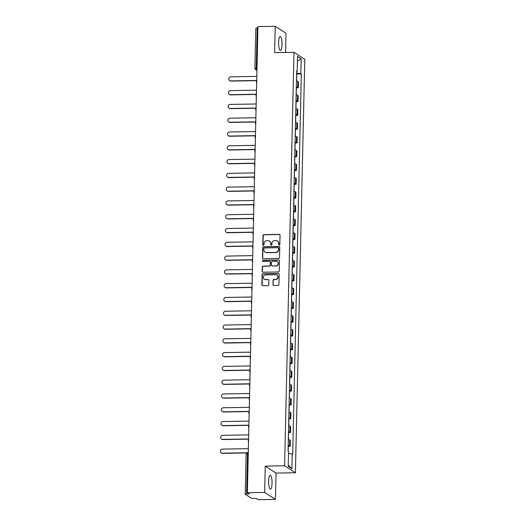 <?xml version="1.0" encoding="UTF-8"?>
<svg xmlns="http://www.w3.org/2000/svg" width="526" height="526" viewBox="0 0 526 526"><rect width="100%" height="100%" fill="white"/><g stroke="black" fill="none" stroke-linecap="round" stroke-linejoin="round"><path stroke-width="0.79" d="M279.221 245.077A0.618 0.592 -57.1 0 0 279.832 244.458L280.042 235.24A0.881 0.842 -57.1 0 0 279.207 234.392L263.868 234.642A0.881 0.842 -57.1 0 0 262.993 235.523L262.79 244.741A0.618 0.592 -57.1 0 0 263.368 245.34A0.618 0.592 -57.1 0 0 263.98 244.721L264.006 243.531A2.814 2.689 -57.1 0 1 266.8 240.711L268.076 240.684A2.814 2.689 -57.1 0 1 270.739 243.42L270.712 244.61A0.618 0.592 -57.1 0 0 271.298 245.208A0.618 0.592 -57.1 0 0 271.903 244.59L271.935 243.4A2.814 2.689 -57.1 0 1 274.723 240.579L275.999 240.56A2.814 2.689 -57.1 0 1 278.668 243.288L278.635 244.478A0.618 0.592 -57.1 0 0 279.221 245.077M272.041 483.315A6.983 1.69 89.1 0 0 270.239 475.248A6.983 1.69 89.1 0 0 268.668 481.139A6.983 1.69 89.1 0 0 270.469 489.206A6.983 1.69 89.1 0 0 272.041 483.315M281.995 44.578A6.983 1.69 89.1 0 0 280.194 36.511A6.983 1.69 89.1 0 0 278.622 42.402A6.983 1.69 89.1 0 0 280.424 50.47A6.983 1.69 89.1 0 0 281.995 44.578M272.915 284.665A0.881 0.842 -57.1 0 0 273.744 285.513L278.05 285.447A0.881 0.842 -57.1 0 0 278.925 284.566L279.155 274.329A0.881 0.842 -57.1 0 0 278.32 273.474L262.98 273.724A0.881 0.842 -57.1 0 0 262.112 274.605L261.876 284.842A0.881 0.842 -57.1 0 0 262.711 285.697L267.905 285.611A0.881 0.842 -57.1 0 0 268.779 284.73L268.878 280.351A0.881 0.842 -57.1 0 0 268.05 279.497L265.466 279.536A2.347 2.249 -57.1 0 1 263.348 276.597A2.347 2.249 -57.1 0 1 265.571 274.894L275.67 274.73A2.347 2.249 -57.1 0 1 277.794 277.669A2.347 2.249 -57.1 0 1 275.565 279.372L273.882 279.398A0.881 0.842 -57.1 0 0 273.014 280.279L273.132 284.803A0.881 0.842 -57.1 0 0 273.402 285.447M284.605 465.773L265.242 466.095L264.644 492.435L247.365 492.717L257.944 26.583L275.223 26.3L274.625 52.639L293.988 52.317L284.605 465.773L295.402 472.756L304.784 59.3L293.988 52.317M278.662 258.463A0.881 0.842 -57.1 0 0 279.536 257.582L279.766 247.345A0.881 0.842 -57.1 0 0 278.931 246.49L263.592 246.747A0.881 0.842 -57.1 0 0 262.724 247.628L262.487 257.865A0.881 0.842 -57.1 0 0 263.322 258.72L278.662 258.463M279.457 260.837L279.227 271.074A0.881 0.842 -57.1 0 1 278.353 271.955L263.013 272.205A0.881 0.842 -57.1 0 1 262.185 271.357L262.283 266.971A0.881 0.842 -57.1 0 1 263.151 266.09L269.378 265.992A0.881 0.842 -57.1 0 0 270.246 265.104L270.311 262.198A0.881 0.842 -57.1 0 0 269.483 261.35L263.007 261.455A0.618 0.592 -57.1 0 1 262.448 260.686A0.618 0.592 -57.1 0 1 263.033 260.238L278.629 259.982A0.881 0.842 -57.1 0 1 279.457 260.837M264.644 492.435L275.44 499.417L258.161 499.7L256.254 498.464L251.395 498.26L245.228 494.236L246.135 454.201L247.496 453.958L246.582 493.999L245.228 494.236M285.585 52.455L286.019 33.283L275.223 26.3M275.44 499.417L276.038 473.078L295.402 472.756M247.365 492.717L249.278 493.953L246.582 493.999M255.86 28.174L257.161 27.865L256.254 67.9A1.788 0.434 89.1 0 0 256.649 69.951L256.958 70.149M257.918 27.852L257.161 27.865M296.322 86.968A4.116 0.638 1.3 0 1 297.663 87.336L297.795 81.497A4.116 0.638 -178.7 0 0 296.454 81.136M297.795 81.497L298.459 81.924L298.321 87.757L296.434 87.789M297.663 87.336L298.321 87.757M296.118 101.577L298.012 101.544L298.143 95.712L297.486 95.285A4.116 0.638 -178.7 0 0 296.138 94.923M296.006 100.755A4.116 0.638 1.3 0 1 297.354 101.124L298.012 101.544M295.809 115.365L297.696 115.332L297.828 109.5L297.17 109.073A4.116 0.638 -178.7 0 0 295.829 108.711M295.697 114.543A4.116 0.638 1.3 0 1 297.039 114.911L297.696 115.332M295.494 129.153L297.387 129.12L297.519 123.288L296.861 122.86A4.116 0.638 -178.7 0 0 295.513 122.499M295.382 128.331A4.116 0.638 1.3 0 1 296.73 128.699L297.387 129.12M295.185 142.94L297.072 142.908L297.203 137.076L296.546 136.648A4.116 0.638 -178.7 0 0 295.204 136.287M295.073 142.119A4.116 0.638 1.3 0 1 296.414 142.487L297.072 142.908M294.869 156.728L296.763 156.695L296.894 150.863L296.237 150.436A4.116 0.638 -178.7 0 0 294.889 150.074M294.757 155.906A4.116 0.638 1.3 0 1 296.099 156.275L296.763 156.695M294.553 170.516L296.447 170.483L296.579 164.651L295.921 164.224A4.116 0.638 -178.7 0 0 294.58 163.862M294.442 169.694A4.116 0.638 1.3 0 1 295.79 170.062L296.447 170.483M294.244 184.304L296.131 184.271L296.269 178.439L295.605 178.012A4.116 0.638 -178.7 0 0 294.264 177.65M294.133 183.482A4.116 0.638 1.3 0 1 295.474 183.85L296.131 184.271M293.929 198.092L295.822 198.059L295.954 192.227L295.296 191.799A4.116 0.638 -178.7 0 0 293.949 191.438M293.817 197.27A4.116 0.638 1.3 0 1 295.165 197.638L295.822 198.059M293.62 211.879L295.507 211.846L295.638 206.014L294.981 205.587A4.116 0.638 -178.7 0 0 293.639 205.225M293.508 211.058A4.116 0.638 1.3 0 1 294.849 211.426L295.507 211.846M293.304 225.667L295.198 225.634L295.329 219.802L294.672 219.375A4.116 0.638 -178.7 0 0 293.324 219.013M293.192 224.845A4.116 0.638 1.3 0 1 294.534 225.213L295.198 225.634M292.989 239.455L294.882 239.422L295.014 233.59L294.356 233.163A4.116 0.638 -178.7 0 0 293.015 232.801M292.877 238.633A4.116 0.638 1.3 0 1 294.225 239.001L294.882 239.422M292.68 253.243L294.567 253.21L294.705 247.378L294.041 246.95A4.116 0.638 -178.7 0 0 292.699 246.589M292.568 252.421A4.116 0.638 1.3 0 1 293.909 252.789L294.567 253.21M292.364 267.03L294.258 266.998L294.389 261.166L293.732 260.738A4.116 0.638 -178.7 0 0 292.384 260.377M292.252 266.209A4.116 0.638 1.3 0 1 293.6 266.577L294.258 266.998M292.055 280.818L293.942 280.785L294.073 274.953L293.416 274.526A4.116 0.638 -178.7 0 0 292.075 274.164M291.943 279.996A4.116 0.638 1.3 0 1 293.284 280.365L293.942 280.785M291.739 294.606L293.633 294.573L293.764 288.741L293.107 288.314A4.116 0.638 -178.7 0 0 291.759 287.952M291.628 293.784A4.116 0.638 1.3 0 1 292.975 294.152L293.633 294.573M291.424 308.394L293.317 308.361L293.449 302.529L292.791 302.102A4.116 0.638 -178.7 0 0 291.45 301.74M291.319 307.572A4.116 0.638 1.3 0 1 292.66 307.94L293.317 308.361M291.115 322.182L293.008 322.149L293.14 316.317L292.476 315.889A4.116 0.638 -178.7 0 0 291.134 315.528M291.003 321.36A4.116 0.638 1.3 0 1 292.344 321.728L293.008 322.149M290.799 335.969L292.693 335.936L292.824 330.104L292.167 329.677A4.116 0.638 -178.7 0 0 290.819 329.315M290.687 335.147A4.116 0.638 1.3 0 1 292.035 335.516L292.693 335.936M290.49 349.757L292.377 349.724L292.509 343.892L291.851 343.465A4.116 0.638 -178.7 0 0 290.51 343.103M290.378 348.935A4.116 0.638 1.3 0 1 291.72 349.303L292.377 349.724M290.174 363.545L292.068 363.512L292.2 357.68L291.542 357.253A4.116 0.638 -178.7 0 0 290.194 356.891M290.063 362.723A4.116 0.638 1.3 0 1 291.411 363.091L292.068 363.512M289.865 377.333L291.752 377.3L291.884 371.468L291.226 371.04A4.116 0.638 -178.7 0 0 289.885 370.679M289.754 376.511A4.116 0.638 1.3 0 1 291.095 376.879L291.752 377.3M289.55 391.12L291.443 391.088L291.575 385.256L290.917 384.828A4.116 0.638 -178.7 0 0 289.57 384.467M289.438 390.299A4.116 0.638 1.3 0 1 290.779 390.667L291.443 391.088M289.234 404.908L291.128 404.875L291.259 399.043L290.602 398.616A4.116 0.638 -178.7 0 0 289.261 398.254M289.122 404.086A4.116 0.638 1.3 0 1 290.47 404.455L291.128 404.875M288.925 418.696L290.812 418.663L290.95 412.831L290.286 412.404A4.116 0.638 -178.7 0 0 288.945 412.042M288.813 417.874A4.116 0.638 1.3 0 1 290.155 418.242L290.812 418.663M288.61 432.484L290.503 432.451L290.635 426.619L289.977 426.192A4.116 0.638 -178.7 0 0 288.629 425.83M288.498 431.662A4.116 0.638 1.3 0 1 289.846 432.03L290.503 432.451M288.301 446.272L290.188 446.239L290.319 440.407L289.662 439.979A4.116 0.638 -178.7 0 0 288.32 439.618M288.189 445.45A4.116 0.638 1.3 0 1 289.53 445.818L290.188 446.239M296.677 71.378L297.19 71.253L297.532 56.407L301.161 58.748L300.819 73.601L296.638 73.114M288.524 453.399L292.699 454.155L301.326 73.929L300.819 73.601M292.193 453.826L291.858 468.673L288.228 466.325L288.564 451.479L288.057 451.15L296.684 70.925L297.19 71.253M265.242 466.095L276.038 473.078M296.743 74.002L301.326 73.929M301.161 58.748L297.42 61.318M288.255 465.254L291.858 468.673M279.017 245.044A0.618 0.592 -57.1 0 1 278.852 244.623L278.879 243.426A2.814 2.689 -57.1 0 0 277.57 241.046M269.647 241.178A2.814 2.689 -57.1 0 1 270.956 243.558L270.929 244.748A0.618 0.592 -57.1 0 0 271.094 245.175M279.766 234.596A0.881 0.842 -57.1 0 0 279.424 234.53L264.085 234.78A0.881 0.842 -57.1 0 0 263.21 235.661L263 244.879A0.618 0.592 -57.1 0 0 263.164 245.307M279.49 246.701A0.881 0.842 -57.1 0 0 279.148 246.628L263.809 246.885A0.881 0.842 -57.1 0 0 262.934 247.766L262.704 258.003A0.881 0.842 -57.1 0 0 262.98 258.647M278.55 248.318A0.618 0.592 -57.1 0 0 277.971 247.72L264.506 247.943A0.618 0.592 -57.1 0 0 263.894 248.561L263.861 249.817A2.814 2.689 -57.1 0 0 266.531 252.552L275.736 252.401A2.814 2.689 -57.1 0 0 278.524 249.58L278.767 248.456A0.618 0.592 -57.1 0 0 278.385 247.897M265.176 252.204A2.814 2.689 -57.1 0 0 266.741 252.69L266.531 252.552M278.767 248.456L278.741 249.719A2.814 2.689 -57.1 0 1 275.946 252.539L266.741 252.69M270.042 261.553A0.881 0.842 -57.1 0 1 270.528 262.342L270.463 265.249A0.881 0.842 -57.1 0 1 269.595 266.13L263.368 266.228A0.881 0.842 -57.1 0 0 262.5 267.109L262.402 271.495A0.881 0.842 -57.1 0 0 262.671 272.139M279.188 260.192A0.881 0.842 -57.1 0 0 278.846 260.12L263.25 260.377A0.618 0.592 -57.1 0 0 262.803 261.422M275.834 265.88A2.347 2.249 -57.1 0 0 277.163 261.586A2.347 2.249 -57.1 0 0 275.94 261.238L272.376 261.297A0.881 0.842 -57.1 0 0 271.508 262.178L271.442 265.084A0.881 0.842 -57.1 0 0 272.271 265.939L276.045 266.024A2.347 2.249 -57.1 0 0 277.268 261.659M271.929 265.873A0.881 0.842 -57.1 0 0 272.488 266.077L272.271 265.939M276.045 266.024L272.488 266.077M277.005 275.151A2.347 2.249 -57.1 0 1 275.782 279.51L274.099 279.536A0.881 0.842 -57.1 0 0 273.231 280.417L273.132 284.803M264.354 279.26A2.347 2.249 -57.1 0 0 265.683 279.681L265.466 279.536M268.608 279.707A0.881 0.842 -57.1 0 0 268.26 279.635L265.683 279.681M278.879 273.678A0.881 0.842 -57.1 0 0 278.537 273.612L263.197 273.862A0.881 0.842 -57.1 0 0 262.323 274.75L262.093 284.98A0.881 0.842 -57.1 0 0 262.369 285.631M296.519 78.328A2.236 0.348 1.3 0 1 296.644 78.446L296.585 81.155M256.813 76.401L230.829 76.835A2.058 1.972 -57.1 0 0 229.665 80.596A2.058 1.972 -57.1 0 0 230.736 80.899L256.721 80.471M296.625 73.64A2.236 0.348 1.3 0 1 296.749 73.765L296.677 76.941M256.714 80.656L231.019 81.083A2.058 1.972 122.9 0 1 229.947 80.774L229.665 80.596M296.204 92.116A2.236 0.348 1.3 0 1 296.335 92.234L296.269 94.943M256.497 90.189L230.513 90.623A2.058 1.972 -57.1 0 0 229.349 94.384A2.058 1.972 -57.1 0 0 230.421 94.687L256.405 94.259M296.309 87.428A2.236 0.348 1.3 0 1 296.44 87.553L296.368 90.728M256.405 94.443L230.704 94.871A2.058 1.972 122.9 0 1 229.632 94.562L229.349 94.384M295.895 105.904A2.236 0.348 1.3 0 1 296.02 106.022L295.96 108.731M256.188 103.977L230.204 104.411A2.058 1.972 -57.1 0 0 229.04 108.172A2.058 1.972 -57.1 0 0 230.112 108.474L256.096 108.047M296 101.216A2.236 0.348 1.3 0 1 296.125 101.34L296.053 104.516M256.09 108.231L230.395 108.658A2.058 1.972 122.9 0 1 229.323 108.349L229.04 108.172M295.579 119.691A2.236 0.348 1.3 0 1 295.704 119.81L295.645 122.519M255.873 117.765L229.888 118.199A2.058 1.972 -57.1 0 0 228.725 121.96A2.058 1.972 -57.1 0 0 229.796 122.262L255.781 121.835M295.684 115.003A2.236 0.348 1.3 0 1 295.816 115.128L295.743 118.304M255.781 122.019L230.079 122.446A2.058 1.972 122.9 0 1 229.007 122.137L228.725 121.96M295.264 133.479A2.236 0.348 1.3 0 1 295.395 133.597L295.329 136.306M255.564 131.553L229.579 131.987A2.058 1.972 -57.1 0 0 228.415 135.747A2.058 1.972 -57.1 0 0 229.487 136.05L255.472 135.623M295.375 128.791A2.236 0.348 1.3 0 1 295.5 128.916L295.428 132.092M255.465 135.807L229.763 136.234A2.058 1.972 122.9 0 1 228.692 135.925L228.415 135.747M294.954 147.267A2.236 0.348 1.3 0 1 295.079 147.385L295.02 150.094M255.248 145.34L229.264 145.774A2.058 1.972 -57.1 0 0 228.1 149.535A2.058 1.972 -57.1 0 0 229.172 149.838L255.156 149.41M295.06 142.579A2.236 0.348 1.3 0 1 295.185 142.704L295.112 145.88M255.149 149.594L229.454 150.022A2.058 1.972 122.9 0 1 228.383 149.713L228.1 149.535M294.639 161.055A2.236 0.348 1.3 0 1 294.77 161.173L294.705 163.882M254.939 159.128L228.955 159.562A2.058 1.972 -57.1 0 0 227.791 163.323A2.058 1.972 -57.1 0 0 228.856 163.625L254.84 163.198M294.744 156.367A2.236 0.348 1.3 0 1 294.876 156.492L294.803 159.674M254.84 163.382L229.139 163.81A2.058 1.972 122.9 0 1 228.067 163.501L227.791 163.323M294.33 174.842A2.236 0.348 1.3 0 1 294.455 174.961L294.396 177.67M254.623 172.916L228.639 173.35A2.058 1.972 -57.1 0 0 227.475 177.111A2.058 1.972 -57.1 0 0 228.547 177.413L254.531 176.986M294.435 170.154A2.236 0.348 1.3 0 1 294.56 170.279L294.488 173.462M254.525 177.17L228.83 177.597A2.058 1.972 122.9 0 1 227.758 177.288L227.475 177.111M294.014 188.63A2.236 0.348 1.3 0 1 294.139 188.749L294.08 191.457M254.308 186.704L228.323 187.138A2.058 1.972 -57.1 0 0 227.16 190.899A2.058 1.972 -57.1 0 0 228.231 191.201L254.216 190.774M294.119 183.942A2.236 0.348 1.3 0 1 294.251 184.067L294.179 187.249M254.216 190.958L228.514 191.385A2.058 1.972 122.9 0 1 227.442 191.076L227.16 190.899M293.699 202.418A2.236 0.348 1.3 0 1 293.83 202.536L293.764 205.245M253.999 200.491L228.014 200.925A2.058 1.972 -57.1 0 0 226.851 204.686A2.058 1.972 -57.1 0 0 227.922 204.989L253.907 204.561M293.81 197.73A2.236 0.348 1.3 0 1 293.935 197.855L293.863 201.037M253.9 204.745L228.199 205.173A2.058 1.972 122.9 0 1 227.127 204.864L226.851 204.686M293.39 216.206A2.236 0.348 1.3 0 1 293.515 216.324L293.455 219.033M253.683 214.279L227.699 214.713A2.058 1.972 -57.1 0 0 226.535 218.474A2.058 1.972 -57.1 0 0 227.607 218.777L253.591 218.349M293.495 211.518A2.236 0.348 1.3 0 1 293.62 211.643L293.547 214.825M253.585 218.533L227.889 218.961A2.058 1.972 122.9 0 1 226.818 218.652L226.535 218.474M293.074 229.994A2.236 0.348 1.3 0 1 293.206 230.112L293.14 232.821M253.374 228.067L227.39 228.501A2.058 1.972 -57.1 0 0 226.226 232.262A2.058 1.972 -57.1 0 0 227.298 232.564L253.282 232.137M293.179 225.306A2.236 0.348 1.3 0 1 293.311 225.43L293.238 228.613M253.276 232.321L227.574 232.748A2.058 1.972 122.9 0 1 226.502 232.439L226.226 232.262M292.765 243.781A2.236 0.348 1.3 0 1 292.89 243.9L292.831 246.609M253.059 241.855L227.074 242.289A2.058 1.972 -57.1 0 0 225.91 246.05A2.058 1.972 -57.1 0 0 226.982 246.352L252.967 245.925M292.87 239.093A2.236 0.348 1.3 0 1 292.995 239.218L292.923 242.401M252.96 246.109L227.265 246.536A2.058 1.972 122.9 0 1 226.193 246.227L225.91 246.05M292.449 257.569A2.236 0.348 1.3 0 1 292.581 257.687L292.515 260.396M252.743 255.643L226.759 256.077A2.058 1.972 -57.1 0 0 225.595 259.837A2.058 1.972 -57.1 0 0 226.667 260.14L252.651 259.712M292.555 252.881A2.236 0.348 1.3 0 1 292.686 253.006L292.614 256.188M252.651 259.897L226.949 260.324A2.058 1.972 122.9 0 1 225.878 260.015L225.595 259.837M292.14 271.357A2.236 0.348 1.3 0 1 292.265 271.475L292.206 274.184M252.434 269.43L226.45 269.864A2.058 1.972 -57.1 0 0 225.286 273.625A2.058 1.972 -57.1 0 0 226.358 273.928L252.342 273.5M292.246 266.669A2.236 0.348 1.3 0 1 292.371 266.794L292.298 269.976M252.335 273.684L226.634 274.112A2.058 1.972 122.9 0 1 225.569 273.803L225.286 273.625M291.825 285.145A2.236 0.348 1.3 0 1 291.95 285.263L291.891 287.972M252.118 283.218L226.134 283.652A2.058 1.972 -57.1 0 0 224.97 287.413A2.058 1.972 -57.1 0 0 226.042 287.715L252.026 287.288M291.93 280.457A2.236 0.348 1.3 0 1 292.055 280.582L291.989 283.764M252.026 287.472L226.325 287.9A2.058 1.972 122.9 0 1 225.253 287.59L224.97 287.413M291.509 298.932A2.236 0.348 1.3 0 1 291.641 299.051L291.575 301.76M251.809 297.006L225.825 297.44A2.058 1.972 -57.1 0 0 224.661 301.201A2.058 1.972 -57.1 0 0 225.733 301.503L251.717 301.076M291.621 294.244A2.236 0.348 1.3 0 1 291.746 294.369L291.674 297.552M251.711 301.26L226.009 301.687A2.058 1.972 122.9 0 1 224.937 301.378L224.661 301.201M291.2 312.72A2.236 0.348 1.3 0 1 291.325 312.839L291.266 315.547M251.494 310.794L225.509 311.228A2.058 1.972 -57.1 0 0 224.346 314.989A2.058 1.972 -57.1 0 0 225.417 315.291L251.402 314.864M291.305 308.032A2.236 0.348 1.3 0 1 291.43 308.157L291.358 311.339M251.395 315.048L225.7 315.475A2.058 1.972 122.9 0 1 224.628 315.166L224.346 314.989M290.885 326.508A2.236 0.348 1.3 0 1 291.016 326.626L290.95 329.335M251.178 324.581L225.194 325.015A2.058 1.972 -57.1 0 0 224.03 328.776A2.058 1.972 -57.1 0 0 225.102 329.079L251.086 328.651M290.99 321.82A2.236 0.348 1.3 0 1 291.121 321.945L291.049 325.127M251.086 328.835L225.384 329.263A2.058 1.972 122.9 0 1 224.313 328.954L224.03 328.776M290.576 340.296A2.236 0.348 1.3 0 1 290.7 340.414L290.641 343.123M250.869 338.369L224.885 338.803A2.058 1.972 -57.1 0 0 223.721 342.564A2.058 1.972 -57.1 0 0 224.793 342.867L250.777 342.439M290.681 335.608A2.236 0.348 1.3 0 1 290.806 335.733L290.733 338.915M250.77 342.623L225.075 343.051A2.058 1.972 122.9 0 1 224.004 342.742L223.721 342.564M290.26 354.083A2.236 0.348 1.3 0 1 290.385 354.202L290.326 356.911M250.554 352.157L224.569 352.591A2.058 1.972 -57.1 0 0 223.405 356.352A2.058 1.972 -57.1 0 0 224.477 356.654L250.461 356.227M290.365 349.395A2.236 0.348 1.3 0 1 290.497 349.52L290.424 352.703M250.461 356.411L224.76 356.838A2.058 1.972 122.9 0 1 223.688 356.529L223.405 356.352M289.944 367.871A2.236 0.348 1.3 0 1 290.076 367.99L290.01 370.698M250.245 365.945L224.26 366.379A2.058 1.972 -57.1 0 0 223.096 370.14A2.058 1.972 -57.1 0 0 224.168 370.442L250.152 370.015M290.056 363.183A2.236 0.348 1.3 0 1 290.181 363.308L290.109 366.49M250.146 370.199L224.444 370.626A2.058 1.972 122.9 0 1 223.372 370.317L223.096 370.14M289.635 381.659A2.236 0.348 1.3 0 1 289.76 381.777L289.701 384.486M249.929 379.733L223.945 380.167A2.058 1.972 -57.1 0 0 222.781 383.927A2.058 1.972 -57.1 0 0 223.852 384.23L249.837 383.802M289.741 376.971A2.236 0.348 1.3 0 1 289.865 377.096L289.793 380.278M249.83 383.987L224.135 384.414A2.058 1.972 122.9 0 1 223.063 384.105L222.781 383.927M289.32 395.447A2.236 0.348 1.3 0 1 289.451 395.565L289.385 398.274M249.62 393.52L223.635 393.954A2.058 1.972 -57.1 0 0 222.472 397.715A2.058 1.972 -57.1 0 0 223.543 398.018L249.521 397.59M289.425 390.759A2.236 0.348 1.3 0 1 289.556 390.884L289.484 394.066M249.521 397.774L223.82 398.202A2.058 1.972 122.9 0 1 222.748 397.893L222.472 397.715M289.011 409.235A2.236 0.348 1.3 0 1 289.136 409.353L289.076 412.062M249.304 407.308L223.32 407.742A2.058 1.972 -57.1 0 0 222.156 411.503A2.058 1.972 -57.1 0 0 223.228 411.805L249.212 411.378M289.116 404.547A2.236 0.348 1.3 0 1 289.241 404.672L289.168 407.854M249.206 411.562L223.511 411.99A2.058 1.972 122.9 0 1 222.439 411.68L222.156 411.503M288.695 423.022A2.236 0.348 1.3 0 1 288.82 423.141L288.761 425.85M248.989 421.096L223.004 421.53A2.058 1.972 -57.1 0 0 221.84 425.291A2.058 1.972 -57.1 0 0 222.912 425.593L248.897 425.166M288.8 418.334A2.236 0.348 1.3 0 1 288.932 418.459L288.859 421.642M248.897 425.35L223.195 425.777A2.058 1.972 122.9 0 1 222.123 425.468L221.84 425.291M288.38 436.81A2.236 0.348 1.3 0 1 288.511 436.928L288.452 439.637M248.68 434.884L222.695 435.318A2.058 1.972 -57.1 0 0 221.531 439.078A2.058 1.972 -57.1 0 0 222.603 439.381L248.588 438.954M288.491 432.122A2.236 0.348 1.3 0 1 288.616 432.247L288.544 435.429M248.581 439.138L222.879 439.565A2.058 1.972 122.9 0 1 221.808 439.256L221.531 439.078M288.07 450.598A2.236 0.348 1.3 0 1 288.195 450.716L288.182 451.236M248.364 448.671L222.38 449.105A2.058 1.972 -57.1 0 0 221.216 452.866A2.058 1.972 -57.1 0 0 222.288 453.169L246.918 452.761M288.176 445.91A2.236 0.348 1.3 0 1 288.301 446.035L288.228 449.217M246.681 452.952L222.57 453.353A2.058 1.972 122.9 0 1 221.499 453.044L221.216 452.866M256.958 69.945L256.649 69.951A1.788 1.716 -57.1 0 1 254.952 68.209L257.004 67.893M289.846 432.03L289.977 426.192M290.155 418.242L290.286 412.404M290.47 404.455L290.602 398.616M290.779 390.667L290.917 384.828M291.095 376.879L291.226 371.04M291.411 363.091L291.542 357.253M291.72 349.303L291.851 343.465M292.035 335.516L292.167 329.677M292.344 321.728L292.476 315.889M292.66 307.94L292.791 302.102M292.975 294.152L293.107 288.314M293.284 280.365L293.416 274.526M293.6 266.577L293.732 260.738M293.909 252.789L294.041 246.95M294.225 239.001L294.356 233.163M294.534 225.213L294.672 219.375M294.849 211.426L294.981 205.587M295.165 197.638L295.296 191.799M295.474 183.85L295.605 178.012M295.79 170.062L295.921 164.224M296.099 156.275L296.237 150.436M296.414 142.487L296.546 136.648M296.73 128.699L296.861 122.86M297.039 114.911L297.17 109.073M297.354 101.124L297.486 95.285M289.53 445.818L289.662 439.979M248.246 453.951L247.496 453.958A1.788 0.434 89.1 0 1 247.897 452.452A1.788 1.788 0 0 0 246.135 454.201L246.188 454.267M247.963 452.472A1.788 0.434 89.1 0 0 247.897 452.452L248.279 452.445M256.714 80.82A1.788 1.788 0 0 0 256.662 82.996M256.399 94.608A1.788 1.788 0 0 0 256.353 96.784M256.09 108.395A1.788 1.788 0 0 0 256.037 110.572M255.774 122.183A1.788 1.788 0 0 0 255.728 124.36M255.458 135.971A1.788 1.788 0 0 0 255.412 138.147M255.149 149.759A1.788 1.788 0 0 0 255.097 151.935M254.834 163.547A1.788 1.788 0 0 0 254.788 165.723M254.525 177.334A1.788 1.788 0 0 0 254.472 179.511M254.209 191.122A1.788 1.788 0 0 0 254.163 193.298M253.9 204.91A1.788 1.788 0 0 0 253.848 207.086M253.585 218.698A1.788 1.788 0 0 0 253.532 220.874M253.269 232.485A1.788 1.788 0 0 0 253.223 234.662M252.96 246.273A1.788 1.788 0 0 0 252.907 248.45M252.644 260.061A1.788 1.788 0 0 0 252.598 262.237M252.335 273.849A1.788 1.788 0 0 0 252.283 276.025M252.02 287.637A1.788 1.788 0 0 0 251.967 289.813M251.704 301.424A1.788 1.788 0 0 0 251.658 303.601M251.395 315.212A1.788 1.788 0 0 0 251.343 317.388M251.08 329A1.788 1.788 0 0 0 251.034 331.176M250.77 342.788A1.788 1.788 0 0 0 250.718 344.964M250.455 356.575A1.788 1.788 0 0 0 250.409 358.752M250.139 370.363A1.788 1.788 0 0 0 250.093 372.539M249.83 384.151A1.788 1.788 0 0 0 249.778 386.327M249.515 397.939A1.788 1.788 0 0 0 249.469 400.115M249.206 411.726A1.788 1.788 0 0 0 249.153 413.903M248.89 425.514A1.788 1.788 0 0 0 248.844 427.691M248.581 439.302A1.788 1.788 0 0 0 248.528 441.478M256.944 70.484L255.715 69.682A1.788 1.788 0 0 1 254.9 68.143L255.807 28.102"/></g></svg>
